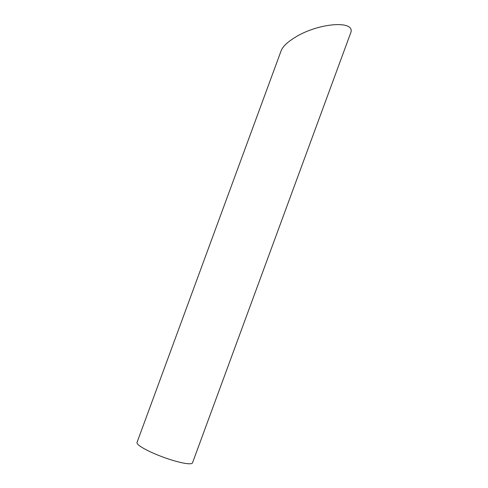 <?xml version="1.0" encoding="UTF-8"?>
<svg xmlns="http://www.w3.org/2000/svg" width="488" height="488" viewBox="0 0 488 488"><rect width="100%" height="100%" fill="white"/><g stroke="black" fill="none" stroke-linecap="round" stroke-linejoin="round"><path stroke-width="0.73" d="M143.509 448.32A29.555 4.776 -159.8 0 1 137.03 442.433L281.173 50.66C282.802 46.561 287.273 42.242 294.587 37.704C317.999 22.698 356.813 19.697 350.518 33.385L192.504 462.844A29.555 4.776 -159.8 0 1 173.514 460.58A29.555 4.776 -159.8 0 1 143.509 448.32"/></g></svg>
